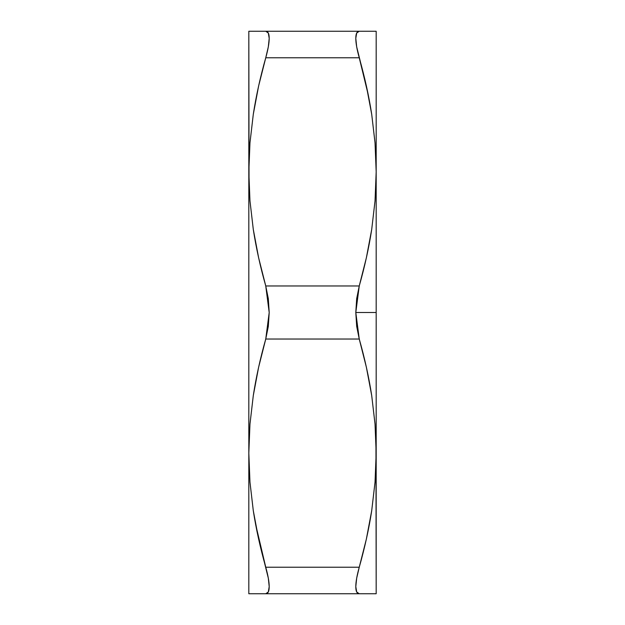 <?xml version="1.0" encoding="UTF-8"?>
<svg xmlns="http://www.w3.org/2000/svg" width="625" height="625" viewBox="0 0 625 625"><rect width="100%" height="100%" fill="white"/><g stroke="black" fill="none" stroke-linecap="round" stroke-linejoin="round"><path stroke-width="0.94" d="M375.039 200.781L376.18 171.875L375.039 200.813L371.703 229.477C368.914 247.625 364.766 266.461 359.25 285.969L265.75 285.969C260.227 266.438 256.078 247.586 253.289 229.422L249.961 200.781L248.82 171.875L249.961 142.969L248.82 171.875L248.82 453.125L249.961 424.188L253.297 395.523C256.086 377.375 260.234 358.539 265.75 339.031L359.25 339.031C364.773 358.562 368.922 377.414 371.711 395.578L375.039 424.219L376.18 453.125L375.039 482.031L376.18 453.125L376.18 312.5L355.797 312.5L356.68 326.312L359.25 339.031L366.367 367.195L371.711 395.578L375.039 424.219L376.18 453.125L375.039 482.062L371.703 510.727C368.914 528.875 364.766 547.711 359.25 567.219L265.75 567.219C260.227 547.688 256.078 528.836 253.289 510.672L249.961 482.031L248.82 453.125L248.82 593.75L248.82 453.125L249.961 424.219L248.82 453.125L248.82 31.25L249.953 31.25L248.82 31.25L249.047 184.711M248.82 593.75L265.75 593.75L268.312 591.977L269.203 586.664L268.32 578.164L258.633 539.055L253.289 510.672L249.961 482.031L248.82 453.125L249.047 465.961M253.297 593.75L376.18 593.75L376.18 453.125L375.039 482.062L371.703 510.727L366.359 539.102L359.25 567.219L265.75 567.219L258.641 539.102L255.586 524.18L265.727 567.117M376.18 593.75L375.047 593.75L376.18 593.75L375.953 440.289M248.82 453.125L249.961 424.188L253.297 395.523L258.641 367.148L265.75 339.031L268.312 326.359L269.203 312.547L268.32 298.711L265.75 285.969L258.633 257.805L253.289 229.422L249.961 200.781L248.82 171.875L249.961 142.938L253.297 114.273C256.086 96.125 260.234 77.289 265.75 57.781L359.25 57.781C364.773 77.312 368.922 96.164 371.711 114.328L375.039 142.969L376.18 171.875L375.953 159.039M376.18 453.125L376.18 31.25L359.25 31.25L356.688 33.023L355.797 38.336L356.68 46.836L366.367 85.945L371.711 114.328L375.039 142.938M248.82 171.875L249.961 142.938L253.297 114.273L258.641 85.898L265.75 57.781L359.25 57.781L368.336 95.258L359.281 57.891M375.039 142.969L376.18 171.875L375.039 200.813L371.703 229.477L366.359 257.852L359.25 285.969L356.68 298.664L355.797 312.5L376.18 312.5L376.18 31.25L253.297 31.25M359.273 567.117L361.477 559.109M360.125 593.75L359.25 593.75C356.945 593.672 355.797 591.297 355.797 586.617C355.805 581.938 356.953 575.469 359.25 567.219L356.688 578.117L355.797 586.617L356.68 591.953L359.25 593.75L375.039 593.75M371.734 593.75L374.266 593.75M368.883 593.75L366.406 593.75M371.703 31.25L376.18 31.25M366.398 31.25L368.883 31.25M359.25 57.781C356.945 49.5 355.797 43.023 355.797 38.336C355.805 33.688 356.953 31.328 359.25 31.25L359.688 31.25M376.18 171.875L376.18 170.5M265.719 57.891L263.523 65.891M359.25 31.25L265.75 31.25C268.055 31.328 269.203 33.703 269.203 38.383C269.195 43.062 268.047 49.531 265.75 57.781L268.312 46.883L269.203 38.383L268.32 33.047L265.75 31.25L248.82 31.25M256.125 31.25L258.641 31.25M258.641 593.75L256.117 593.75M265.75 567.219C268.055 575.5 269.203 581.977 269.203 586.664C269.195 591.312 268.047 593.672 265.75 593.75L265.469 593.75M359.25 339.031L355.797 312.5L359.25 285.969L265.75 285.969L269.203 312.547L265.75 339.031L359.25 339.031M265.75 593.75L359.25 593.75"/></g></svg>
